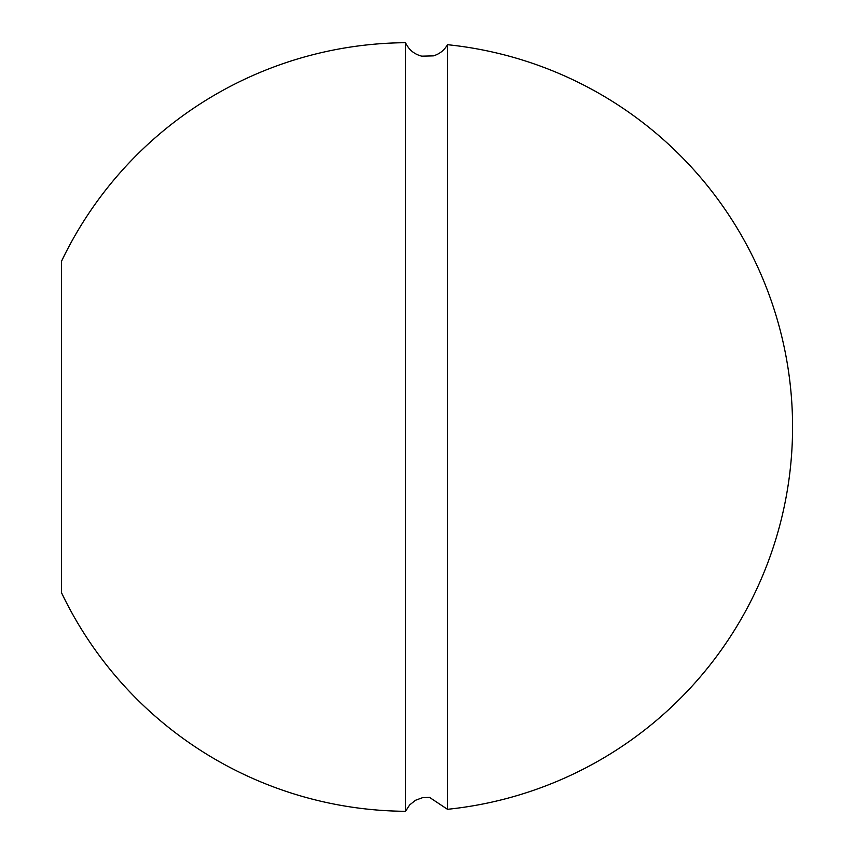 <?xml version="1.0" encoding="UTF-8"?>
<svg xmlns="http://www.w3.org/2000/svg" width="854" height="854" viewBox="0 0 854 854"><rect width="100%" height="100%" fill="white"/><g stroke="black" fill="none" stroke-linecap="round" stroke-linejoin="round"><path stroke-width="1.28" d="M447.485 427L447.485 809.304A384.311 384.311 0 0 0 447.485 44.696L447.485 427M405.522 811.3A384.311 384.311 0 0 1 61.435 592.569L61.435 261.431A384.311 384.311 0 0 1 405.522 42.7L405.522 811.3L409.6 804.98L415.471 800.283L422.527 797.679L429.53 797.39L447.485 809.304M447.485 44.696C444.261 50.301 439.554 54.026 433.352 55.873L421.759 56.161C414.222 54.24 408.81 49.756 405.522 42.7"/></g></svg>
